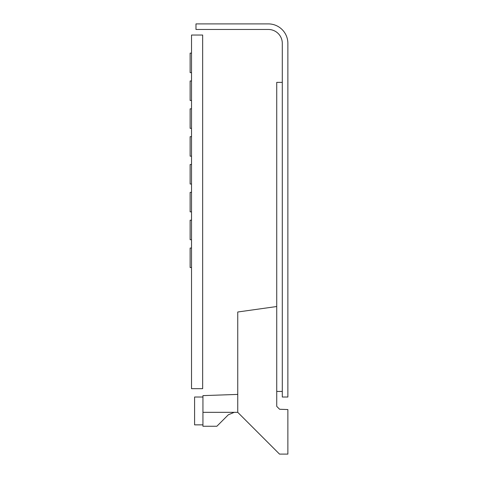 <?xml version="1.0" encoding="UTF-8"?>
<svg xmlns="http://www.w3.org/2000/svg" width="478" height="478" viewBox="0 0 478 478"><rect width="100%" height="100%" fill="white"/><g stroke="black" fill="none" stroke-linecap="round" stroke-linejoin="round"><path stroke-width="0.72" d="M191.523 388.668L202.66 388.668L202.66 35.037L191.523 35.037L191.523 388.668M282.301 43.39L282.301 397.021L287.87 397.021L287.87 43.39A19.49 19.49 0 0 0 268.379 23.9L195.98 23.9L195.98 29.469L268.379 29.469A13.922 13.922 0 0 1 282.301 43.39M282.301 82.371L276.732 82.371L276.732 306.523L237.745 312.003L237.745 412.335L279.516 454.1L287.87 454.1L287.87 409.55L279.612 409.258L276.732 406.378L276.732 306.523M282.301 391.452L276.732 391.452M202.941 424.864L194.588 424.864L194.588 397.021L202.941 397.021M228.341 414.779L234.244 412.335L228.341 414.779L234.244 412.335L228.341 414.779L234.244 412.335L228.341 414.779L216.863 426.257L202.941 426.257L202.941 412.335L237.745 412.335M237.745 394.41L202.941 395.629L202.941 412.335M191.523 164.516L190.13 164.516L190.13 184.006L191.523 184.006M191.523 192.359L190.13 192.359L190.13 211.85L191.523 211.85M191.523 220.203L190.13 220.203L190.13 239.699L191.523 239.699M191.523 136.672L190.13 136.672L190.13 156.163L191.523 156.163M191.523 108.829L190.13 108.829L190.13 128.319L191.523 128.319M191.523 80.979L190.13 80.979L190.13 100.476L191.523 100.476M191.523 248.052L190.13 248.052L190.13 267.543L191.523 267.543M191.523 53.136L190.13 53.136L190.13 72.626L191.523 72.626"/></g></svg>
